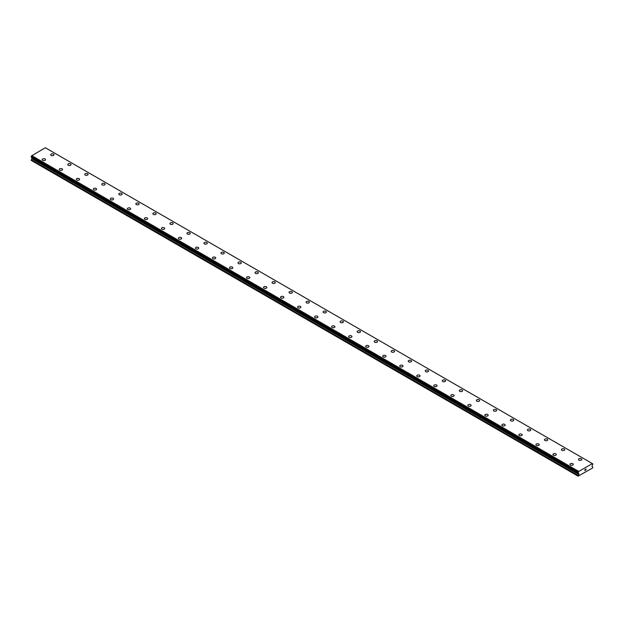 <?xml version="1.0" encoding="UTF-8"?>
<svg xmlns="http://www.w3.org/2000/svg" width="624" height="624" viewBox="0 0 624 624"><rect width="100%" height="100%" fill="white"/><g stroke="black" fill="none" stroke-linecap="round" stroke-linejoin="round"><path stroke-width="0.94" d="M50.716 154.752A1.654 0.959 180 0 1 51.737 153.871A1.654 0.959 180 0 1 53.547 154.073A1.654 0.959 180 0 1 54.031 154.752A1.654 0.959 180 0 1 53.009 155.633A1.654 0.959 180 0 1 51.207 155.423A1.654 0.959 180 0 1 50.716 154.752A1.654 0.959 180 0 1 51.737 153.871A1.654 0.959 180 0 1 53.547 154.073A1.654 0.959 180 0 1 54.031 154.752M67.743 164.58A1.654 0.959 180 0 1 68.765 163.699A1.654 0.959 180 0 1 70.567 163.901A1.654 0.959 180 0 1 71.058 164.58A1.654 0.959 180 0 1 70.036 165.461A1.654 0.959 180 0 1 68.227 165.259A1.654 0.959 180 0 1 67.743 164.58A1.654 0.959 180 0 1 68.765 163.699A1.654 0.959 180 0 1 70.567 163.909A1.654 0.959 180 0 1 71.058 164.58M84.77 174.408A1.654 0.959 180 0 1 85.792 173.527A1.654 0.959 180 0 1 87.594 173.729A1.654 0.959 180 0 1 88.078 174.408A1.654 0.959 180 0 1 87.056 175.289A1.654 0.959 180 0 1 85.254 175.087A1.654 0.959 180 0 1 84.77 174.408A1.654 0.959 180 0 1 85.792 173.527A1.654 0.959 180 0 1 87.594 173.737A1.654 0.959 180 0 1 88.078 174.408M101.79 184.236A1.654 0.959 180 0 1 102.812 183.355A1.654 0.959 180 0 1 104.621 183.565A1.654 0.959 180 0 1 105.105 184.244A1.654 0.959 180 0 1 104.083 185.117A1.654 0.959 180 0 1 102.281 184.915A1.654 0.959 180 0 1 101.79 184.236A1.654 0.959 180 0 1 102.812 183.355A1.654 0.959 180 0 1 104.621 183.565A1.654 0.959 180 0 1 105.105 184.236M118.817 194.064A1.654 0.959 180 0 1 119.839 193.183A1.654 0.959 180 0 1 121.641 193.393A1.654 0.959 180 0 1 122.125 194.072A1.654 0.959 180 0 1 121.103 194.953A1.654 0.959 180 0 1 119.301 194.743A1.654 0.959 180 0 1 118.817 194.064A1.654 0.959 180 0 1 119.839 193.183A1.654 0.959 180 0 1 121.641 193.393A1.654 0.959 180 0 1 122.125 194.064M135.845 203.892A1.654 0.959 180 0 1 136.867 203.011A1.654 0.959 180 0 1 138.668 203.221A1.654 0.959 180 0 1 139.152 203.9A1.654 0.959 180 0 1 138.13 204.781A1.654 0.959 180 0 1 136.328 204.571A1.654 0.959 180 0 1 135.845 203.892A1.654 0.959 180 0 1 136.867 203.018A1.654 0.959 180 0 1 138.668 203.221A1.654 0.959 180 0 1 139.152 203.892M152.864 213.728A1.654 0.959 180 0 1 153.886 212.839A1.654 0.959 180 0 1 155.696 213.049A1.654 0.959 180 0 1 156.179 213.728A1.654 0.959 180 0 1 155.158 214.609A1.654 0.959 180 0 1 153.348 214.399A1.654 0.959 180 0 1 152.864 213.728A1.654 0.959 180 0 1 153.886 212.846A1.654 0.959 180 0 1 155.696 213.049A1.654 0.959 180 0 1 156.179 213.728M169.892 223.556A1.654 0.959 180 0 1 170.914 222.674A1.654 0.959 180 0 1 172.715 222.877A1.654 0.959 180 0 1 173.199 223.556A1.654 0.959 180 0 1 172.177 224.437A1.654 0.959 180 0 1 170.375 224.227A1.654 0.959 180 0 1 169.892 223.556A1.654 0.959 180 0 1 170.914 222.674A1.654 0.959 180 0 1 172.715 222.877A1.654 0.959 180 0 1 173.199 223.556M186.919 233.384A1.654 0.959 180 0 1 187.941 232.502A1.654 0.959 180 0 1 189.743 232.705A1.654 0.959 180 0 1 190.226 233.384A1.654 0.959 180 0 1 189.205 234.265A1.654 0.959 180 0 1 187.403 234.062A1.654 0.959 180 0 1 186.919 233.384A1.654 0.959 180 0 1 187.941 232.502A1.654 0.959 180 0 1 189.743 232.713A1.654 0.959 180 0 1 190.226 233.384M203.939 243.212A1.654 0.959 180 0 1 204.961 242.33A1.654 0.959 180 0 1 206.77 242.533A1.654 0.959 180 0 1 207.254 243.212A1.654 0.959 180 0 1 206.232 244.093A1.654 0.959 180 0 1 204.422 243.89A1.654 0.959 180 0 1 203.939 243.212A1.654 0.959 180 0 1 204.961 242.33A1.654 0.959 180 0 1 206.77 242.541A1.654 0.959 180 0 1 207.254 243.212M220.966 253.04A1.654 0.959 180 0 1 221.988 252.158A1.654 0.959 180 0 1 223.79 252.369A1.654 0.959 180 0 1 224.273 253.04A1.654 0.959 180 0 1 223.252 253.921A1.654 0.959 180 0 1 221.45 253.718A1.654 0.959 180 0 1 220.966 253.04A1.654 0.959 180 0 1 221.988 252.158A1.654 0.959 180 0 1 223.79 252.369A1.654 0.959 180 0 1 224.273 253.04M237.994 262.868A1.654 0.959 180 0 1 239.015 261.986A1.654 0.959 180 0 1 240.817 262.197A1.654 0.959 180 0 1 241.301 262.876A1.654 0.959 180 0 1 240.279 263.757A1.654 0.959 180 0 1 238.477 263.546A1.654 0.959 180 0 1 237.994 262.868A1.654 0.959 180 0 1 239.015 261.986A1.654 0.959 180 0 1 240.817 262.197A1.654 0.959 180 0 1 241.301 262.868M255.013 272.696A1.654 0.959 180 0 1 256.035 271.814A1.654 0.959 180 0 1 257.837 272.025A1.654 0.959 180 0 1 258.328 272.704A1.654 0.959 180 0 1 257.306 273.585A1.654 0.959 180 0 1 255.497 273.374A1.654 0.959 180 0 1 255.013 272.696A1.654 0.959 180 0 1 256.035 271.822A1.654 0.959 180 0 1 257.837 272.025A1.654 0.959 180 0 1 258.328 272.696M272.041 282.532A1.654 0.959 180 0 1 273.062 281.642A1.654 0.959 180 0 1 274.864 281.853A1.654 0.959 180 0 1 275.348 282.532A1.654 0.959 180 0 1 274.326 283.413A1.654 0.959 180 0 1 272.524 283.202A1.654 0.959 180 0 1 272.041 282.532A1.654 0.959 180 0 1 273.062 281.65A1.654 0.959 180 0 1 274.864 281.853A1.654 0.959 180 0 1 275.348 282.532M289.06 292.36A1.654 0.959 180 0 1 290.082 291.478A1.654 0.959 180 0 1 291.892 291.681A1.654 0.959 180 0 1 292.375 292.36A1.654 0.959 180 0 1 291.353 293.241A1.654 0.959 180 0 1 289.552 293.03A1.654 0.959 180 0 1 289.06 292.36A1.654 0.959 180 0 1 290.082 291.478A1.654 0.959 180 0 1 291.892 291.681A1.654 0.959 180 0 1 292.375 292.36M306.088 302.188A1.654 0.959 180 0 1 307.109 301.306A1.654 0.959 180 0 1 308.911 301.509A1.654 0.959 180 0 1 309.403 302.188A1.654 0.959 180 0 1 308.381 303.069A1.654 0.959 180 0 1 306.571 302.858A1.654 0.959 180 0 1 306.088 302.188A1.654 0.959 180 0 1 307.109 301.306A1.654 0.959 180 0 1 308.911 301.517A1.654 0.959 180 0 1 309.403 302.188M323.115 312.016A1.654 0.959 180 0 1 324.137 311.134A1.654 0.959 180 0 1 325.939 311.337A1.654 0.959 180 0 1 326.422 312.016A1.654 0.959 180 0 1 325.4 312.897A1.654 0.959 180 0 1 323.599 312.694A1.654 0.959 180 0 1 323.115 312.016A1.654 0.959 180 0 1 324.137 311.134A1.654 0.959 180 0 1 325.939 311.345A1.654 0.959 180 0 1 326.422 312.016M340.135 321.844A1.654 0.959 180 0 1 341.156 320.962A1.654 0.959 180 0 1 342.966 321.173A1.654 0.959 180 0 1 343.45 321.844A1.654 0.959 180 0 1 342.428 322.725A1.654 0.959 180 0 1 340.626 322.522A1.654 0.959 180 0 1 340.135 321.844A1.654 0.959 180 0 1 341.156 320.962A1.654 0.959 180 0 1 342.966 321.173A1.654 0.959 180 0 1 343.45 321.844M357.162 331.679A1.654 0.959 180 0 1 358.184 330.79A1.654 0.959 180 0 1 359.986 331.001A1.654 0.959 180 0 1 360.469 331.679M359.986 331.001A1.654 0.959 180 0 1 360.469 331.672A1.654 0.959 180 0 1 359.447 332.553A1.654 0.959 180 0 1 357.646 332.35A1.654 0.959 180 0 1 357.162 331.672A1.654 0.959 180 0 1 358.184 330.79A1.654 0.959 180 0 1 359.986 331.001M374.189 341.507A1.654 0.959 180 0 1 375.211 340.626A1.654 0.959 180 0 1 377.013 340.829A1.654 0.959 180 0 1 377.497 341.507M377.013 340.829A1.654 0.959 180 0 1 377.497 341.5A1.654 0.959 180 0 1 376.475 342.389A1.654 0.959 180 0 1 374.673 342.178A1.654 0.959 180 0 1 374.189 341.5A1.654 0.959 180 0 1 375.211 340.618A1.654 0.959 180 0 1 377.013 340.829M391.209 351.335A1.654 0.959 180 0 1 392.231 350.446A1.654 0.959 180 0 1 394.04 350.657A1.654 0.959 180 0 1 394.524 351.335A1.654 0.959 180 0 1 393.502 352.217A1.654 0.959 180 0 1 391.7 352.006A1.654 0.959 180 0 1 391.209 351.335A1.654 0.959 180 0 1 392.231 350.454A1.654 0.959 180 0 1 394.04 350.657A1.654 0.959 180 0 1 394.524 351.335M408.236 361.163A1.654 0.959 180 0 1 409.258 360.282A1.654 0.959 180 0 1 411.06 360.485A1.654 0.959 180 0 1 411.544 361.163A1.654 0.959 180 0 1 410.522 362.045A1.654 0.959 180 0 1 408.72 361.834A1.654 0.959 180 0 1 408.236 361.163A1.654 0.959 180 0 1 409.258 360.282A1.654 0.959 180 0 1 411.06 360.485A1.654 0.959 180 0 1 411.544 361.163M425.264 370.991A1.654 0.959 180 0 1 426.286 370.11A1.654 0.959 180 0 1 428.087 370.313A1.654 0.959 180 0 1 428.571 370.991A1.654 0.959 180 0 1 427.549 371.873A1.654 0.959 180 0 1 425.747 371.662A1.654 0.959 180 0 1 425.264 370.991A1.654 0.959 180 0 1 426.286 370.11A1.654 0.959 180 0 1 428.087 370.321A1.654 0.959 180 0 1 428.571 370.991M442.283 380.819A1.654 0.959 180 0 1 443.305 379.938A1.654 0.959 180 0 1 445.115 380.141A1.654 0.959 180 0 1 445.598 380.819A1.654 0.959 180 0 1 444.577 381.701A1.654 0.959 180 0 1 442.767 381.498A1.654 0.959 180 0 1 442.283 380.819A1.654 0.959 180 0 1 443.305 379.938A1.654 0.959 180 0 1 445.115 380.149A1.654 0.959 180 0 1 445.598 380.819M459.311 390.647A1.654 0.959 180 0 1 460.333 389.766A1.654 0.959 180 0 1 462.134 389.969A1.654 0.959 180 0 1 462.618 390.647A1.654 0.959 180 0 1 461.596 391.529A1.654 0.959 180 0 1 459.794 391.326A1.654 0.959 180 0 1 459.311 390.647A1.654 0.959 180 0 1 460.333 389.766A1.654 0.959 180 0 1 462.134 389.977A1.654 0.959 180 0 1 462.618 390.647M476.338 400.475A1.654 0.959 180 0 1 477.36 399.594A1.654 0.959 180 0 1 479.162 399.805A1.654 0.959 180 0 1 479.645 400.483A1.654 0.959 180 0 1 478.624 401.357A1.654 0.959 180 0 1 476.822 401.154A1.654 0.959 180 0 1 476.338 400.475A1.654 0.959 180 0 1 477.36 399.594A1.654 0.959 180 0 1 479.162 399.805A1.654 0.959 180 0 1 479.645 400.475M493.358 410.303A1.654 0.959 180 0 1 494.38 409.422A1.654 0.959 180 0 1 496.181 409.633A1.654 0.959 180 0 1 496.673 410.311A1.654 0.959 180 0 1 495.651 411.193A1.654 0.959 180 0 1 493.841 410.982A1.654 0.959 180 0 1 493.358 410.303A1.654 0.959 180 0 1 494.38 409.43A1.654 0.959 180 0 1 496.181 409.633A1.654 0.959 180 0 1 496.673 410.303M510.385 420.139A1.654 0.959 180 0 1 511.407 419.25A1.654 0.959 180 0 1 513.209 419.461A1.654 0.959 180 0 1 513.692 420.139A1.654 0.959 180 0 1 512.671 421.021A1.654 0.959 180 0 1 510.869 420.81A1.654 0.959 180 0 1 510.385 420.139A1.654 0.959 180 0 1 511.407 419.258A1.654 0.959 180 0 1 513.209 419.461A1.654 0.959 180 0 1 513.692 420.139M527.413 429.967A1.654 0.959 180 0 1 528.434 429.078A1.654 0.959 180 0 1 530.236 429.289A1.654 0.959 180 0 1 530.72 429.967A1.654 0.959 180 0 1 529.698 430.849A1.654 0.959 180 0 1 527.896 430.638A1.654 0.959 180 0 1 527.413 429.967A1.654 0.959 180 0 1 528.434 429.086A1.654 0.959 180 0 1 530.236 429.289A1.654 0.959 180 0 1 530.72 429.967M544.432 439.795A1.654 0.959 180 0 1 545.454 438.914A1.654 0.959 180 0 1 547.256 439.117A1.654 0.959 180 0 1 547.747 439.795A1.654 0.959 180 0 1 546.725 440.677A1.654 0.959 180 0 1 544.916 440.466A1.654 0.959 180 0 1 544.432 439.795A1.654 0.959 180 0 1 545.454 438.914A1.654 0.959 180 0 1 547.256 439.117A1.654 0.959 180 0 1 547.747 439.795M564.283 448.952A1.654 0.959 180 0 1 564.767 449.623A1.654 0.959 180 0 1 563.745 450.505A1.654 0.959 180 0 1 561.943 450.302A1.654 0.959 180 0 1 561.46 449.623A1.654 0.959 180 0 1 562.481 448.742A1.654 0.959 180 0 1 564.283 448.952M561.46 449.623A1.654 0.959 180 0 1 562.481 448.742A1.654 0.959 180 0 1 564.283 448.945A1.654 0.959 180 0 1 564.767 449.623M581.311 458.78A1.654 0.959 180 0 1 581.794 459.451A1.654 0.959 180 0 1 580.772 460.333A1.654 0.959 180 0 1 578.971 460.13A1.654 0.959 180 0 1 578.479 459.451A1.654 0.959 180 0 1 579.501 458.57A1.654 0.959 180 0 1 581.311 458.78M578.479 459.451A1.654 0.959 180 0 1 579.501 458.57A1.654 0.959 180 0 1 581.311 458.773A1.654 0.959 180 0 1 581.794 459.451M42.206 159.666A1.654 0.959 180 0 1 43.228 158.785A1.654 0.959 180 0 1 45.029 158.987A1.654 0.959 180 0 1 45.521 159.666A1.654 0.959 180 0 1 44.499 160.547A1.654 0.959 180 0 1 42.689 160.337A1.654 0.959 180 0 1 42.206 159.666A1.654 0.959 180 0 1 43.228 158.785A1.654 0.959 180 0 1 45.029 158.995A1.654 0.959 180 0 1 45.521 159.666M59.233 169.494A1.654 0.959 180 0 1 60.255 168.613A1.654 0.959 180 0 1 62.057 168.815A1.654 0.959 180 0 1 62.54 169.494A1.654 0.959 180 0 1 61.519 170.375A1.654 0.959 180 0 1 59.717 170.173A1.654 0.959 180 0 1 59.233 169.494A1.654 0.959 180 0 1 60.255 168.613A1.654 0.959 180 0 1 62.057 168.823A1.654 0.959 180 0 1 62.54 169.494M76.253 179.322A1.654 0.959 180 0 1 77.275 178.441A1.654 0.959 180 0 1 79.084 178.643A1.654 0.959 180 0 1 79.568 179.322A1.654 0.959 180 0 1 78.546 180.203A1.654 0.959 180 0 1 76.744 180.001A1.654 0.959 180 0 1 76.253 179.322A1.654 0.959 180 0 1 77.275 178.441A1.654 0.959 180 0 1 79.084 178.651A1.654 0.959 180 0 1 79.568 179.322M93.28 189.15A1.654 0.959 180 0 1 94.302 188.269A1.654 0.959 180 0 1 96.104 188.479A1.654 0.959 180 0 1 96.587 189.158A1.654 0.959 180 0 1 95.566 190.031A1.654 0.959 180 0 1 93.764 189.829A1.654 0.959 180 0 1 93.28 189.15A1.654 0.959 180 0 1 94.302 188.269A1.654 0.959 180 0 1 96.104 188.479A1.654 0.959 180 0 1 96.587 189.15M110.308 198.978A1.654 0.959 180 0 1 111.329 198.097A1.654 0.959 180 0 1 113.131 198.307A1.654 0.959 180 0 1 113.615 198.986A1.654 0.959 180 0 1 112.593 199.867A1.654 0.959 180 0 1 110.791 199.657A1.654 0.959 180 0 1 110.308 198.978A1.654 0.959 180 0 1 111.329 198.104A1.654 0.959 180 0 1 113.131 198.307A1.654 0.959 180 0 1 113.615 198.978M127.327 208.814A1.654 0.959 180 0 1 128.349 207.925A1.654 0.959 180 0 1 130.159 208.135A1.654 0.959 180 0 1 130.642 208.814A1.654 0.959 180 0 1 129.62 209.695A1.654 0.959 180 0 1 127.819 209.485A1.654 0.959 180 0 1 127.327 208.814A1.654 0.959 180 0 1 128.349 207.932A1.654 0.959 180 0 1 130.159 208.135A1.654 0.959 180 0 1 130.642 208.814M144.355 218.642A1.654 0.959 180 0 1 145.376 217.753A1.654 0.959 180 0 1 147.178 217.963A1.654 0.959 180 0 1 147.662 218.642A1.654 0.959 180 0 1 146.64 219.523A1.654 0.959 180 0 1 144.838 219.313A1.654 0.959 180 0 1 144.355 218.642A1.654 0.959 180 0 1 145.376 217.76A1.654 0.959 180 0 1 147.178 217.963A1.654 0.959 180 0 1 147.662 218.642M161.382 228.47A1.654 0.959 180 0 1 162.404 227.588A1.654 0.959 180 0 1 164.206 227.791A1.654 0.959 180 0 1 164.689 228.47A1.654 0.959 180 0 1 163.667 229.351A1.654 0.959 180 0 1 161.866 229.141A1.654 0.959 180 0 1 161.382 228.47A1.654 0.959 180 0 1 162.404 227.588A1.654 0.959 180 0 1 164.206 227.799A1.654 0.959 180 0 1 164.689 228.47M178.402 238.298A1.654 0.959 180 0 1 179.423 237.416A1.654 0.959 180 0 1 181.233 237.619A1.654 0.959 180 0 1 181.717 238.298A1.654 0.959 180 0 1 180.695 239.179A1.654 0.959 180 0 1 178.885 238.976A1.654 0.959 180 0 1 178.402 238.298A1.654 0.959 180 0 1 179.423 237.416A1.654 0.959 180 0 1 181.233 237.627A1.654 0.959 180 0 1 181.717 238.298M195.429 248.126A1.654 0.959 180 0 1 196.451 247.244A1.654 0.959 180 0 1 198.253 247.447A1.654 0.959 180 0 1 198.736 248.126A1.654 0.959 180 0 1 197.714 249.007A1.654 0.959 180 0 1 195.913 248.804A1.654 0.959 180 0 1 195.429 248.126A1.654 0.959 180 0 1 196.451 247.244A1.654 0.959 180 0 1 198.253 247.455A1.654 0.959 180 0 1 198.736 248.126M212.456 257.954A1.654 0.959 180 0 1 213.478 257.072A1.654 0.959 180 0 1 215.28 257.283A1.654 0.959 180 0 1 215.764 257.962A1.654 0.959 180 0 1 214.742 258.835A1.654 0.959 180 0 1 212.94 258.632A1.654 0.959 180 0 1 212.456 257.954A1.654 0.959 180 0 1 213.478 257.072A1.654 0.959 180 0 1 215.28 257.283A1.654 0.959 180 0 1 215.764 257.954M229.476 267.782A1.654 0.959 180 0 1 230.498 266.9A1.654 0.959 180 0 1 232.3 267.111A1.654 0.959 180 0 1 232.791 267.79A1.654 0.959 180 0 1 231.769 268.671A1.654 0.959 180 0 1 229.96 268.46A1.654 0.959 180 0 1 229.476 267.782A1.654 0.959 180 0 1 230.498 266.9A1.654 0.959 180 0 1 232.3 267.111A1.654 0.959 180 0 1 232.791 267.782M246.503 277.618A1.654 0.959 180 0 1 247.525 276.728A1.654 0.959 180 0 1 249.327 276.939A1.654 0.959 180 0 1 249.811 277.618A1.654 0.959 180 0 1 248.789 278.499A1.654 0.959 180 0 1 246.987 278.288A1.654 0.959 180 0 1 246.503 277.618A1.654 0.959 180 0 1 247.525 276.736A1.654 0.959 180 0 1 249.327 276.939A1.654 0.959 180 0 1 249.811 277.618M263.531 287.446A1.654 0.959 180 0 1 264.553 286.556A1.654 0.959 180 0 1 266.354 286.767A1.654 0.959 180 0 1 266.838 287.446A1.654 0.959 180 0 1 265.816 288.327A1.654 0.959 180 0 1 264.014 288.116A1.654 0.959 180 0 1 263.531 287.446A1.654 0.959 180 0 1 264.553 286.564A1.654 0.959 180 0 1 266.354 286.767A1.654 0.959 180 0 1 266.838 287.446M280.55 297.274A1.654 0.959 180 0 1 281.572 296.392A1.654 0.959 180 0 1 283.374 296.595A1.654 0.959 180 0 1 283.865 297.274A1.654 0.959 180 0 1 282.844 298.155A1.654 0.959 180 0 1 281.034 297.944A1.654 0.959 180 0 1 280.55 297.274A1.654 0.959 180 0 1 281.572 296.392A1.654 0.959 180 0 1 283.374 296.595A1.654 0.959 180 0 1 283.865 297.274M297.578 307.102A1.654 0.959 180 0 1 298.6 306.22A1.654 0.959 180 0 1 300.401 306.423A1.654 0.959 180 0 1 300.885 307.102A1.654 0.959 180 0 1 299.863 307.983A1.654 0.959 180 0 1 298.061 307.78A1.654 0.959 180 0 1 297.578 307.102A1.654 0.959 180 0 1 298.6 306.22A1.654 0.959 180 0 1 300.401 306.431A1.654 0.959 180 0 1 300.885 307.102M314.597 316.93A1.654 0.959 180 0 1 315.619 316.048A1.654 0.959 180 0 1 317.429 316.251A1.654 0.959 180 0 1 317.912 316.93A1.654 0.959 180 0 1 316.891 317.811A1.654 0.959 180 0 1 315.089 317.608A1.654 0.959 180 0 1 314.597 316.93A1.654 0.959 180 0 1 315.619 316.048A1.654 0.959 180 0 1 317.429 316.259A1.654 0.959 180 0 1 317.912 316.93M331.625 326.765A1.654 0.959 180 0 1 332.647 325.876A1.654 0.959 180 0 1 334.448 326.087A1.654 0.959 180 0 1 334.94 326.765M334.448 326.087A1.654 0.959 180 0 1 334.94 326.758A1.654 0.959 180 0 1 333.918 327.639A1.654 0.959 180 0 1 332.108 327.436A1.654 0.959 180 0 1 331.625 326.758A1.654 0.959 180 0 1 332.647 325.876A1.654 0.959 180 0 1 334.448 326.087M348.652 336.593A1.654 0.959 180 0 1 349.674 335.704A1.654 0.959 180 0 1 351.476 335.915A1.654 0.959 180 0 1 351.959 336.593M351.476 335.915A1.654 0.959 180 0 1 351.959 336.586A1.654 0.959 180 0 1 350.938 337.475A1.654 0.959 180 0 1 349.136 337.264A1.654 0.959 180 0 1 348.652 336.586A1.654 0.959 180 0 1 349.674 335.704A1.654 0.959 180 0 1 351.476 335.915M365.672 346.421A1.654 0.959 180 0 1 366.694 345.54A1.654 0.959 180 0 1 368.503 345.743A1.654 0.959 180 0 1 368.987 346.421M368.503 345.743A1.654 0.959 180 0 1 368.987 346.414A1.654 0.959 180 0 1 367.965 347.303A1.654 0.959 180 0 1 366.163 347.092A1.654 0.959 180 0 1 365.672 346.414A1.654 0.959 180 0 1 366.694 345.532A1.654 0.959 180 0 1 368.503 345.743M382.699 356.249A1.654 0.959 180 0 1 383.721 355.36A1.654 0.959 180 0 1 385.523 355.571A1.654 0.959 180 0 1 386.006 356.249A1.654 0.959 180 0 1 384.985 357.131A1.654 0.959 180 0 1 383.183 356.92A1.654 0.959 180 0 1 382.699 356.249A1.654 0.959 180 0 1 383.721 355.368A1.654 0.959 180 0 1 385.523 355.571A1.654 0.959 180 0 1 386.006 356.249M399.727 366.077A1.654 0.959 180 0 1 400.748 365.196A1.654 0.959 180 0 1 402.55 365.399A1.654 0.959 180 0 1 403.034 366.077A1.654 0.959 180 0 1 402.012 366.959A1.654 0.959 180 0 1 400.21 366.748A1.654 0.959 180 0 1 399.727 366.077A1.654 0.959 180 0 1 400.748 365.196A1.654 0.959 180 0 1 402.55 365.399A1.654 0.959 180 0 1 403.034 366.077M416.746 375.905A1.654 0.959 180 0 1 417.768 375.024A1.654 0.959 180 0 1 419.578 375.227A1.654 0.959 180 0 1 420.061 375.905A1.654 0.959 180 0 1 419.039 376.787A1.654 0.959 180 0 1 417.23 376.584A1.654 0.959 180 0 1 416.746 375.905A1.654 0.959 180 0 1 417.768 375.024A1.654 0.959 180 0 1 419.578 375.235A1.654 0.959 180 0 1 420.061 375.905M433.774 385.733A1.654 0.959 180 0 1 434.795 384.852A1.654 0.959 180 0 1 436.597 385.055A1.654 0.959 180 0 1 437.081 385.733A1.654 0.959 180 0 1 436.059 386.615A1.654 0.959 180 0 1 434.257 386.412A1.654 0.959 180 0 1 433.774 385.733A1.654 0.959 180 0 1 434.795 384.852A1.654 0.959 180 0 1 436.597 385.063A1.654 0.959 180 0 1 437.081 385.733M450.801 395.561A1.654 0.959 180 0 1 451.823 394.68A1.654 0.959 180 0 1 453.625 394.891A1.654 0.959 180 0 1 454.108 395.561A1.654 0.959 180 0 1 453.086 396.443A1.654 0.959 180 0 1 451.285 396.24A1.654 0.959 180 0 1 450.801 395.561A1.654 0.959 180 0 1 451.823 394.68A1.654 0.959 180 0 1 453.625 394.891A1.654 0.959 180 0 1 454.108 395.561M467.821 405.389A1.654 0.959 180 0 1 468.842 404.508A1.654 0.959 180 0 1 470.652 404.719A1.654 0.959 180 0 1 471.136 405.397A1.654 0.959 180 0 1 470.114 406.279A1.654 0.959 180 0 1 468.304 406.068A1.654 0.959 180 0 1 467.821 405.389A1.654 0.959 180 0 1 468.842 404.508A1.654 0.959 180 0 1 470.652 404.719A1.654 0.959 180 0 1 471.136 405.389M484.848 415.217A1.654 0.959 180 0 1 485.87 414.336A1.654 0.959 180 0 1 487.672 414.547A1.654 0.959 180 0 1 488.155 415.225A1.654 0.959 180 0 1 487.133 416.107A1.654 0.959 180 0 1 485.332 415.896A1.654 0.959 180 0 1 484.848 415.217A1.654 0.959 180 0 1 485.87 414.344A1.654 0.959 180 0 1 487.672 414.547A1.654 0.959 180 0 1 488.155 415.217M501.875 425.053A1.654 0.959 180 0 1 502.897 424.164A1.654 0.959 180 0 1 504.699 424.375A1.654 0.959 180 0 1 505.183 425.053A1.654 0.959 180 0 1 504.161 425.935A1.654 0.959 180 0 1 502.359 425.724A1.654 0.959 180 0 1 501.875 425.053A1.654 0.959 180 0 1 502.897 424.172A1.654 0.959 180 0 1 504.699 424.375A1.654 0.959 180 0 1 505.183 425.053M518.895 434.881A1.654 0.959 180 0 1 519.917 434A1.654 0.959 180 0 1 521.719 434.203A1.654 0.959 180 0 1 522.21 434.881A1.654 0.959 180 0 1 521.188 435.763A1.654 0.959 180 0 1 519.379 435.552A1.654 0.959 180 0 1 518.895 434.881A1.654 0.959 180 0 1 519.917 434A1.654 0.959 180 0 1 521.719 434.203A1.654 0.959 180 0 1 522.21 434.881M538.746 444.038A1.654 0.959 180 0 1 539.23 444.709A1.654 0.959 180 0 1 538.208 445.591A1.654 0.959 180 0 1 536.406 445.388A1.654 0.959 180 0 1 535.922 444.709A1.654 0.959 180 0 1 536.944 443.828A1.654 0.959 180 0 1 538.746 444.038M535.922 444.709A1.654 0.959 180 0 1 536.944 443.828A1.654 0.959 180 0 1 538.746 444.031A1.654 0.959 180 0 1 539.23 444.709M555.773 453.866A1.654 0.959 180 0 1 556.257 454.537A1.654 0.959 180 0 1 555.235 455.419A1.654 0.959 180 0 1 553.433 455.216A1.654 0.959 180 0 1 552.942 454.537A1.654 0.959 180 0 1 553.964 453.656A1.654 0.959 180 0 1 555.773 453.866M552.942 454.537A1.654 0.959 180 0 1 553.964 453.656A1.654 0.959 180 0 1 555.773 453.859A1.654 0.959 180 0 1 556.257 454.537M569.969 464.365A1.654 0.959 180 0 1 570.991 463.484A1.654 0.959 180 0 1 572.793 463.694A1.654 0.959 180 0 1 573.284 464.365A1.654 0.959 180 0 1 572.263 465.247A1.654 0.959 180 0 1 570.453 465.044A1.654 0.959 180 0 1 569.969 464.365A1.654 0.959 180 0 1 570.991 463.484A1.654 0.959 180 0 1 572.793 463.694A1.654 0.959 180 0 1 573.284 464.365M584.914 469.693L585.32 469.451L584.914 469.693M584.914 470.48L585.328 470.246L584.914 470.48M584.86 470.574L585.32 469.396M585.64 469.443L586.061 469.053M585.952 469.56L585.71 470.028L585.952 469.56M585.593 470.153L586.045 469.154M578.76 474.482L578.573 473.242A0.71 0.413 -60 0 0 578.167 472.992L578.159 472.274A0.71 0.413 -60 0 0 578.549 471.58L592.371 463.601A0.71 0.413 -60 0 0 592.753 463.85L592.753 464.568A0.71 0.413 -60 0 0 592.34 465.293L592.059 466.541L592.8 467.282L592.628 467.969L578.113 476.151L578.76 474.482L31.847 158.722L31.2 160.391L578.113 476.151M31.879 157.63L31.847 158.722M31.66 157.482L578.581 473.265M592.262 463.515L45.341 147.755L31.629 155.821A0.71 0.413 -60 0 1 31.247 156.515L31.216 157.232L578.12 472.961M578.659 471.362L31.738 155.602M578.549 471.58L31.629 155.821M578.854 473.561L31.941 157.802M578.565 471.533L31.645 155.774M578.159 472.274L31.247 156.515M578.113 472.368L31.2 156.608M578.113 472.953L31.2 157.193M578.573 473.242L31.216 157.232M578.854 474.162L31.941 158.402M578.206 475.441L31.294 159.689M578.113 475.761L31.2 160.001"/></g></svg>
